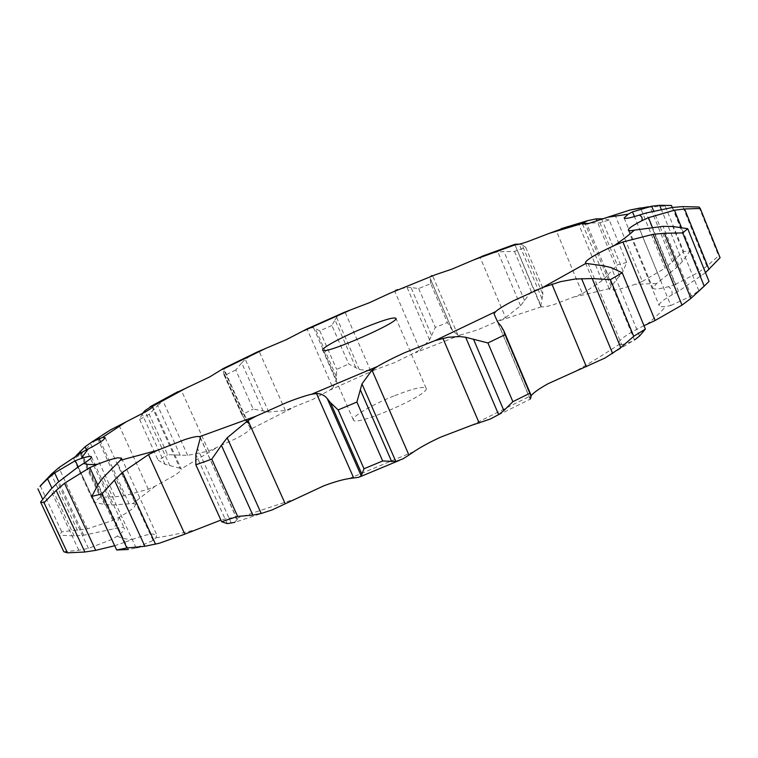 <?xml version="1.0" encoding="UTF-8"?>
<svg xmlns="http://www.w3.org/2000/svg" width="758" height="758" viewBox="0 0 758 758"><rect width="100%" height="100%" fill="white"/><g stroke="black" fill="none" stroke-linecap="round" stroke-linejoin="round"><path stroke-width="0.57" stroke-dasharray="3.79 2.84" d="M105.135 437.66L135.739 504.241L134.365 506.913C131.835 509.452 126.927 512.806 119.622 516.965L112.819 520.462L87.312 528.885L61.739 531.832L59.56 535.214L42.685 499.096M40.297 485.906L61.739 531.832M63.824 551.758L78.804 550.28L88.44 548.385L111.852 539.431L117.3 536.048C122.569 532.258 124.937 529.681 124.397 528.307L124.369 528.241C123.507 526.99 119.944 527.208 113.662 528.904L83.655 535.233L74.199 535.934L59.56 535.214M107.617 530.581L78.131 466.89M83.655 535.233L58.726 481.643M74.199 535.934L51.932 488.161M135.739 504.241L132.849 503.549L111.947 504.98L104.642 504.563L93.793 502.099L100.321 497.305L115.027 496.784L90.789 444.226L102.321 435.092M115.027 496.784L123.961 495.884L148.303 489.213L155.418 486.039L174.842 475.257C179.485 472.13 181.607 470.036 181.219 468.965L179.94 468.245L152.225 407.273M180.252 455.369L157.617 405.539L149.193 414.238L167.613 454.696L187.662 455.369L208.763 451.095L236.998 438.105C243.346 434.609 247.544 431.842 249.571 429.814L250.519 428.251L223.733 368.369M263.187 411.082L241.717 362.892L235.757 369.989L253.181 409.026L268.768 412.049L285.378 410.485L312.76 399.428L329.986 390.048L332.857 387.802L307.018 328.944M355.777 367.554L334.998 319.923L331.89 325.457L348.727 363.992L359.33 369.516L370.634 370.823L375.058 369.8L395.117 362.409L420.046 349.978L394.615 290.911M420.046 349.978L429.578 339.849L431.586 335.519L411.007 287.557L418.672 288.533L430.752 283.634L447.391 322.576L452.592 330.734L457.908 335.036L460.684 334.913L477.616 329.901L505.577 317.611L480.032 257.104M514.824 244.531L541.401 306.791C543.173 307.236 547.229 306.545 553.577 304.707L582.457 293.659L556.239 230.517M582.457 293.659L602.023 280.687L607.925 274.993L586.55 223.155L599.881 222.748L609.224 219.981L626.667 262.476L623.142 271.156L609.707 288.542L609.536 289.528L615.316 289.935C620.129 289.12 626.705 287.244 635.033 284.316L642.32 281.445L614.909 214.561M672.261 207.465L689.913 251.05L682.437 261.453L676.638 267.508L656.599 283.52L652.818 288.087L653.822 288.807C656.068 289.385 660.919 288.675 668.376 286.676L675.226 284.458L646.119 212.979M705.49 272.662L678.448 291.309L671.958 294.919C664.993 298.804 660.824 301.864 659.441 304.1L659.185 305.569C659.64 306.63 661.762 306.952 665.552 306.545L670.811 305.483L639.6 229.039M643.987 325.703C635.706 329.692 629.235 333.349 624.573 336.685C620.271 339.811 618.386 342.114 618.898 343.601L621.787 344.767L588.293 263.793M200.254 437.205L236.543 518.387C234.317 517.259 229.238 517.79 221.279 519.979L220.9 520.083M159.237 543.278L135.199 548.205L153.059 540.454L155.911 537.782L156.84 534.996L152.481 533.954C147.933 534.352 141.225 536.181 132.366 539.44L124.35 542.377L97.773 484.874M393.79 396.008C372.377 404.564 351.418 416.805 353.313 419.856C354.138 427.616 431.179 394.122 426.1 388.21C423.343 386.04 412.579 388.646 393.79 396.008M76.207 455.605L73.82 458.978L80.537 454.525L90.789 444.226M149.193 414.238L139.595 419.496L142.296 413.707M157.617 405.539L162.97 400.916L172.89 394.349M237.254 519.097L234.8 522.347L272.15 509.916M235.757 369.989L224.444 375.513L223.354 371.837L223.525 368.568M241.717 362.892L245.298 359.33L254.328 353.408M331.89 325.457L319.791 330.848L313.509 327.636L308.534 328.223M334.998 319.923L336.59 317.375L342.171 313.253M411.007 287.557L407.046 287.367L397.704 289.594M430.752 283.634L430.07 277.996L431.056 276.026M471.429 425.371L531.121 395.629L529.615 397.893L494.045 313.821M540.672 306.213L542.87 294.521L522.035 244.739L525.739 247.373L514.511 251.429L497.845 251.817L485.745 254.887M522.035 244.739L519.448 244.133M586.55 223.155L578.648 224.112L567.837 226.585M609.224 219.981L603.453 218.778M671.465 205.484L640.529 207.929L665.088 268.19L683.65 251.561L689.913 251.05M124.35 542.377L114.695 545.722M179.94 468.245L165.026 464.294L158.157 460.191L167.613 454.696M135.199 548.205L128.32 549.503L98.18 484.277M250.519 428.251L241.963 414.683L253.181 409.026M332.857 387.802L336.381 379.815L336.675 369.392L348.727 363.992M529.615 397.893L530.202 399.153L490.284 419.041M431.586 335.519L435.31 327.38L447.391 322.576M621.787 344.767L631.907 341.479L634.465 339.944L603.927 265.887M505.577 317.611L520.547 305.768L531.301 291.479L542.576 287.642L542.87 294.521M670.811 305.483L691.334 296.018L698.8 290.684L709.033 281.417M607.925 274.993L617.22 264.921L626.667 262.476M675.226 284.458L698.772 272.226L706.844 266.21L718.622 255.806L720.1 257.748M642.32 281.445L665.088 268.19M80.537 454.525L100.321 497.305M73.82 458.978L93.793 502.099M169.915 465.829L145.375 411.964M165.026 464.294L142.097 413.991M139.595 419.496L158.157 460.191M247.506 422.831L223.781 369.79M245.024 420.273L223.354 371.837M224.444 375.513L241.963 414.683M336.381 379.815L313.509 327.636M336.211 376.328L315.319 328.678M319.791 330.848L336.675 369.392M429.578 339.849L407.046 287.367M530.136 398.897L497.57 321.923M531.017 397.021L500.943 325.902M418.672 288.533L435.31 327.38M520.547 305.768L497.845 251.817M639.534 336.04L611.365 267.669M514.511 251.429L531.301 291.479M525.739 247.373L542.576 287.642M524.602 300.689L503.862 251.334M602.023 280.687L578.648 224.112M691.334 296.018L663.032 226.358M698.8 290.684L672.763 226.471M599.881 222.748L617.22 264.921M698.971 207.01L718.622 255.806M698.772 272.226L672.535 207.436M706.844 266.21L682.759 206.612M665.344 206.422L683.65 251.561M672.46 262.135L649.957 206.811M77.477 530.486L51.288 474.243M87.312 528.885L58.849 467.658M119.622 516.965L113.662 528.904M112.819 520.462L81.447 452.592M155.418 486.039L132.849 503.549M215.452 448.499L181.19 468.918M291.119 408.628L249.571 429.814M375.058 369.8L329.986 390.048M460.684 334.913L415.517 352.726M541.401 306.791L499.702 320.662M609.707 288.542L575.597 296.776M656.599 283.52L635.033 284.316M671.958 294.919C672.573 291.328 671.38 288.58 668.376 286.676M646.707 324.424C655.073 317.649 661.355 311.68 665.552 306.545M577.35 370.226C593.277 361.007 607.3 352.337 619.419 344.236M349.012 478.592L414.304 451.408M236.543 518.387L293.299 499.56M155.911 537.782C166.58 536.294 179.182 533.774 193.716 530.24M117.3 536.048C120.332 538.047 125.354 539.184 132.366 539.44M129.211 503.975L100.624 441.867M111.852 539.431L78.235 466.824M148.303 489.213L119.034 425.304M153.059 540.454L117.414 462.911M208.763 451.095L181.219 390.095M237.33 519.675L200.349 437.84M285.378 410.485L259.075 351.2M370.634 370.823L345.042 312.031M457.908 335.036L432.496 275.495M540.596 305.948L514.9 244.607M611.185 286.685L585.432 224.245M678.448 291.309L652.221 226.898M660.606 280.687L634.427 216.58M111.947 504.98L86.497 449.864M88.44 548.385L57.779 482.495M123.961 495.884L97.564 438.56M104.642 504.563L80.784 452.962M78.804 550.28L50.53 489.64M136.137 547.968L103.514 477.246M187.662 455.369L162.97 400.916M231.408 523.342L197.525 448.461M268.768 412.049L245.298 359.33M227.211 523.607L195.896 454.449M359.33 369.516L336.59 317.375M451.209 327.74L430.639 279.579M452.592 330.734L430.07 277.996M541.932 298.586L519.164 244.199M623.142 271.156L601.852 219.356M619.76 276.263L597.029 221.023M701.188 276.196L681.423 227.391M682.437 261.453L661.213 209.151M676.638 267.508L653.604 210.857M91.415 456.837L124.397 528.307M152.718 406.269L181.219 468.965M121.545 458.116L156.84 534.996M585.517 262.95L618.898 343.601M628.316 230.157L659.185 305.569M582.514 224.074L609.536 289.528M624.128 217.982L652.818 288.087M426.1 388.21L395.932 318.275M353.313 419.856L322.728 350.101M402.962 458.874L399.286 460.447M360.448 476.611L358.78 477.284M631.907 341.479L605.121 357.966M703.926 286.382L690.339 298.87M223.771 374.357L242.712 416.673"/><path stroke-width="1.14" d="M51.932 488.161L47.583 478.829L40.297 485.906L51.288 474.243L58.849 467.658L81.447 452.592L88.231 448.954C95.698 445.031 100.786 441.98 103.495 439.801L105.135 437.66L102.463 437.48L92.021 441.886L110.583 429.871L145.887 411.67C150.69 408.818 152.964 407.018 152.718 406.269L151.695 406.117L152.225 407.273M47.583 478.829L54.661 472.897L75.269 460.712L81.106 458.505C87.293 456.534 90.723 455.956 91.396 456.79L91.415 456.837C91.756 457.804 89.188 459.992 83.702 463.403C86.355 464.55 91.007 464.825 97.659 464.209C106.508 460.779 113.122 458.656 117.509 457.841L121.545 458.116L120.323 460.296L157.313 450.366L184.848 439.583C192.703 437.044 197.62 436.068 199.61 436.655L256.071 416.151L286.647 402.536C296.984 398.471 305.37 395.685 311.794 394.179L377.408 366.484C384.77 362.163 393.8 357.596 404.497 352.773L435.064 340.588L495.599 311.642C498.726 308.876 504.667 305.237 513.403 300.746L542.747 287.481L585.953 263.367L585.517 262.95C585.195 261.908 587.26 259.985 591.723 257.18C597.152 253.807 604.676 249.932 614.293 245.545C623.057 239.556 629.727 234.421 634.313 230.138C630.637 230.877 628.638 230.887 628.316 230.157L628.733 229.039C630.296 227.229 634.626 224.482 641.732 220.796C642.708 218.077 641.865 216.182 639.193 215.13C631.831 217.48 627.103 218.56 625.018 218.399L624.128 217.982L628.259 214.173L607.509 217.271L588.009 223.705L582.514 224.074L582.788 223.326L549.228 233.369L527.284 241.783C521.002 243.877 517.041 244.853 515.402 244.739L473.968 259.805L451.815 269.185L435.073 274.851L389.887 293.242L435.073 274.851M37.9 488.853L42.685 499.096M172.89 394.349L209.568 376.991L223.657 368.331L257.692 351.807L286.382 339.631L307.369 328.745L344.34 312.305L369.288 302.755L389.887 293.242M364.162 327.778C342.711 336.58 321.269 348.064 322.728 350.101C322.614 355.758 400.11 322.065 395.932 318.275C393.544 316.986 382.961 320.151 364.162 327.778M78.131 466.89L75.269 460.712M58.726 481.643L54.661 472.897M634.313 230.138L663.032 226.358L672.763 226.471L687.714 228.698L682.683 232.933L704.22 286.136L690.908 298.406L682.001 305.114L655.111 320.492L643.987 325.703M585.953 263.367L603.927 265.887L611.365 267.669L622.242 272.823L610.38 279.655L633.735 336.287L620.802 347.657L605.121 357.966L548.29 383.605C539.724 388.333 533.992 392.341 531.121 395.629L531.112 395.629M495.599 311.642L494.045 313.821L497.57 321.923L500.943 325.902L503.805 330.791L505.093 334.657L487.934 342.957L512.872 401.683L503.862 410.561L498.631 414.617L490.284 419.041L471.429 425.371L440.891 437.053C430.298 441.905 421.439 446.689 414.304 451.408L408.932 455.065L371.989 370.15L377.408 366.484M361.869 474.091L330.45 402.64L338.144 409.926L363.992 468.757L361.234 475.872L358.78 477.284L349.012 478.592C342.417 479.596 333.946 482.031 323.609 485.906L285.226 503.805L247.999 420.557L256.071 416.151M220.9 520.083L184.819 534.163L148.483 454.611L157.313 450.366M114.695 545.722L95.698 550.365L84.868 552.014L56.177 490.417L44.002 502.687L40.591 502.08L50.53 489.64L57.779 482.495L78.235 466.824L83.702 463.403M76.207 455.605L85.067 446.775L92.021 441.886M102.321 435.092L110.583 429.871M56.177 490.417L64.506 483.263L89.795 467.61L97.659 464.209M97.773 484.874L89.795 467.61M184.819 534.163L159.237 543.278L144.901 546.272L114.449 480.146L101.913 493.932L91.851 496.395L98.18 484.277L103.514 477.246L120.323 460.296M142.296 413.707L144.835 410.77L151.695 406.117M114.449 480.146L122.521 472.338L148.483 454.611M285.226 503.805L272.15 509.916L261.216 513.479L252.85 515.118L221.421 445.325L211.776 459.159L195.848 464.796L195.896 454.449L200.349 437.84L199.61 436.655M254.328 353.408L257.692 351.807M221.421 445.325L227.182 437.802L247.999 420.557M330.45 402.64L327.219 398.537C324.471 395.24 320.899 393.582 316.512 393.563L311.794 394.179M308.534 328.223L307.369 328.745M342.171 313.253L344.34 312.305M338.144 409.926L356.895 402.043L361.964 383.899L371.989 370.15M487.934 342.957L465.658 337.253L459.547 336.552L448.073 337.272L435.064 340.588M397.704 289.594L395.354 290.57M431.056 276.026L432.041 275.628M610.38 279.655L592.216 278.565L575.35 278.991L560.513 281.663L542.747 287.481M485.745 254.887L473.968 259.805M519.448 244.133L515.004 244.256L515.402 244.739M682.683 232.933L664.434 233.265L653.15 234.288L622.915 241.963L614.293 245.545M567.837 226.585L549.228 233.369M603.453 218.778L596.139 218.863L587.507 220.701L582.788 223.326M639.193 215.13L646.119 212.979L672.535 207.436L682.759 206.612L698.971 207.01L700.259 208.478L684.578 208.971L674.468 210.212L648.46 217.669L641.732 220.796M640.529 207.929L629.983 210.032L607.509 217.271M672.261 207.465L671.465 205.484L659.65 205.295L651.7 206.185L632.513 211.88L628.259 214.173M84.868 552.014L67.443 552.847L63.824 551.758L40.591 502.08M144.901 546.272L126.889 547.987L116.666 549.986L128.32 549.503M252.85 515.118L237.633 516.406L221.649 521.722L227.211 523.607L234.8 522.347M408.932 455.065L402.962 458.874L395.828 461.47L382.676 460.978L363.992 468.757M530.202 399.153L531.017 397.021L530.856 394.747L529.861 393.222L512.872 401.683M634.465 339.944L639.534 336.04L645.371 329.086L633.735 336.287M704.22 286.136L709.033 281.417L687.714 228.698M705.49 272.662L720.1 257.748L700.259 208.478M95.698 550.365L64.506 483.263M44.002 502.687L67.443 552.847M145.375 411.964L144.835 410.77M91.851 496.395L116.666 549.986M155.551 544.197L122.521 472.338M101.913 493.932L126.889 547.987M195.848 464.796L221.649 521.722M261.216 513.479L227.182 437.802M211.776 459.159L237.633 516.406M395.828 461.47L361.964 383.899M391.706 461.669L360.41 390.019M356.895 402.043L382.676 460.978M505.093 334.657L529.861 393.222M622.242 272.823L645.371 329.086M88.231 448.954L81.106 458.505M126.074 421.893L102.463 437.48M187.794 387.167L152.699 406.241M264.665 348.936L222.549 369.402M349.286 310.534L303.92 330.706M100.624 441.867L99.052 438.456M353.73 478.042L316.512 393.563M479.189 423.04L442.909 338.295M586.379 366.683L551.928 284.127M655.111 320.492L622.915 241.963M585.432 224.245L584.522 222.037M652.221 226.898L648.46 217.669M634.427 216.58L632.513 211.88M86.497 449.864L85.067 446.775M80.784 452.962L80.026 451.323M361.234 475.872L327.219 398.537M498.631 414.617L465.658 337.253M503.862 410.561L473.456 339.129M612.635 353.493L581.557 278.546M620.802 347.657L592.216 278.565M682.001 305.114L653.15 234.288M690.908 298.406L664.434 233.265M601.852 219.356L601.568 218.674M597.029 221.023L596.139 218.863M681.423 227.391L674.468 210.212M709.043 269.516L684.578 208.971M661.213 209.151L659.65 205.295M653.604 210.857L651.7 206.185M40.032 486.418L52.596 473.03M150.075 406.762L177.931 391.678M481.842 256.346L515.004 244.256M561.147 228.689L587.507 220.701M629.983 210.032L648.659 206.726M399.286 460.447L360.448 476.611M503.805 330.791L530.856 394.747"/></g></svg>
